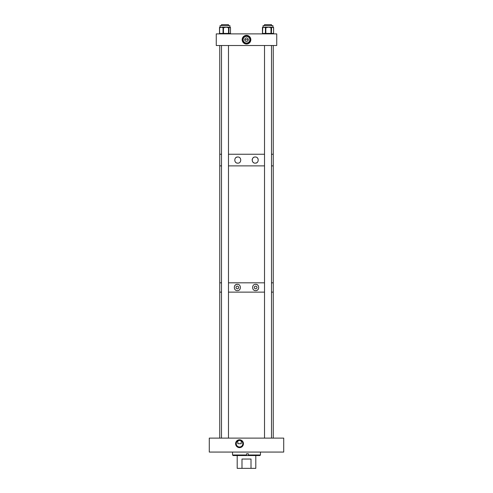 <?xml version="1.0" encoding="UTF-8"?>
<svg xmlns="http://www.w3.org/2000/svg" width="493" height="493" viewBox="0 0 493 493"><rect width="100%" height="100%" fill="white"/><g stroke="black" fill="none" stroke-linecap="round" stroke-linejoin="round"><path stroke-width="0.74" d="M239.524 439.787A3.926 3.926 0 0 0 235.599 443.706A3.926 3.926 0 0 0 239.524 447.632A3.926 3.926 0 0 0 243.443 443.706A3.926 3.926 0 0 0 239.524 439.787M239.524 440.076A3.63 3.63 0 0 0 235.888 443.706A3.63 3.63 0 0 0 239.524 447.342A3.63 3.63 0 0 0 243.154 443.706A3.63 3.63 0 0 0 239.524 440.076M241.219 440.908L241.219 443.706L237.823 443.706L237.823 440.908M239.863 440.452L239.524 440.434A3.272 3.272 0 0 0 236.252 443.706A3.272 3.272 0 0 0 239.524 446.978A3.272 3.272 0 0 0 242.796 443.706A3.272 3.272 0 0 0 239.524 440.434L238.279 440.68M240.553 440.6L240.202 440.508M283.715 438.111L283.715 452.069L209.285 452.069L209.285 438.111L283.715 438.111M248.25 453.788L248.269 455.557L248.312 453.788L246.562 453.788L246.562 454.977L232.542 454.977L233.121 455.557L259.879 455.557L260.458 454.977L260.458 452.069M248.312 454.977L260.458 454.977M246.525 455.557L246.562 454.977M237.195 455.557L237.195 468.35L241.995 468.35L241.995 459.045L251.005 459.045L251.005 468.35L241.995 468.35M255.805 455.557L255.805 468.35L251.005 468.35M251.005 459.045L241.995 459.045M255.651 286.143A1.331 1.331 0 0 0 254.32 287.474A1.331 1.331 0 0 0 255.651 288.799A1.331 1.331 0 0 0 256.976 287.474A1.331 1.331 0 0 0 255.651 286.143M257.358 284.843A3.137 3.137 0 0 0 255.651 284.338C251.646 284.042 251.621 290.888 255.651 290.605C259.651 290.913 259.675 284.042 255.651 284.338A3.137 3.137 0 0 0 255.232 284.362M254.48 290.383A3.137 3.137 0 0 0 256.489 290.494M237.355 286.143A1.331 1.331 0 0 0 236.024 287.474A1.331 1.331 0 0 0 237.355 288.799A1.331 1.331 0 0 0 238.68 287.474A1.331 1.331 0 0 0 237.355 286.143M237.614 284.35A3.137 3.137 0 0 0 237.355 284.338C233.355 284.03 233.325 290.895 237.355 290.605C241.367 290.901 241.373 284.048 237.355 284.338A3.137 3.137 0 0 0 234.508 286.162M273.251 45.51L273.251 154.254L271.495 154.254L273.251 154.254L273.251 165.882L271.495 165.882L273.251 165.882L273.251 282.822L271.495 282.822L273.251 282.822L273.251 292.127L271.495 292.127L273.251 292.127L273.251 438.111M264.519 282.822L228.481 282.822L264.519 282.822M219.749 45.51L219.749 154.254L221.505 154.254L219.749 154.254L219.749 165.882L221.505 165.882L219.749 165.882L219.749 282.822L221.505 282.822L219.749 282.822L219.749 292.127L221.505 292.127L219.749 292.127L219.749 438.111M264.519 292.127L228.481 292.127L264.519 292.127M237.355 290.605A3.137 3.137 0 0 0 237.768 290.58M256.625 290.451A3.137 3.137 0 0 0 257.765 289.785M258.19 289.305A3.137 3.137 0 0 0 258.498 288.781M257.827 285.219A3.137 3.137 0 0 0 257.438 284.892M255.226 157.008C251.301 156.725 251.282 163.411 255.226 163.146C259.152 163.436 259.17 156.731 255.226 157.008A3.069 3.069 0 0 1 255.984 157.101M253.901 162.844A3.069 3.069 0 0 1 252.404 161.279M252.157 160.071A3.069 3.069 0 0 1 254.16 157.199M236.813 157.162A3.069 3.069 0 0 1 237.774 157.008C233.848 156.719 233.824 163.417 237.774 163.146A3.069 3.069 0 0 1 237.016 163.054M236.018 162.598A3.069 3.069 0 0 1 235.457 162.086M235.697 157.815A3.069 3.069 0 0 1 236.634 157.224M264.519 165.882L228.481 165.882L264.519 165.882M264.519 154.254L228.481 154.254L264.519 154.254M237.774 163.146C241.706 163.423 241.712 156.731 237.774 157.008A3.069 3.069 0 0 1 237.996 157.014M256.982 157.557A3.069 3.069 0 0 1 258.116 159.042M257.303 162.339A3.069 3.069 0 0 1 256.366 162.924M256.187 162.992A3.069 3.069 0 0 1 255.226 163.146M244.75 39.693L248.25 39.693M246.5 37.949A1.75 1.75 0 0 0 244.75 39.693A1.75 1.75 0 0 0 246.5 41.443A1.75 1.75 0 0 0 248.25 39.693A1.75 1.75 0 0 0 246.5 37.949M246.5 36.353A3.34 3.34 0 0 0 243.16 39.693A3.34 3.34 0 0 0 246.5 43.033A3.34 3.34 0 0 0 249.84 39.693A3.34 3.34 0 0 0 246.5 36.353M246.5 35.354A4.338 4.338 0 0 0 242.162 39.693A4.338 4.338 0 0 0 246.5 44.037A4.338 4.338 0 0 0 250.838 39.693A4.338 4.338 0 0 0 246.5 35.354M246.5 35.81A3.882 3.882 0 0 0 242.618 39.693A3.882 3.882 0 0 0 246.5 43.575A3.882 3.882 0 0 0 250.382 39.693A3.882 3.882 0 0 0 246.5 35.81M216.261 33.881L216.261 45.51L276.739 45.51L276.739 33.881L216.261 33.881M263.151 27.226L263.965 27.226L262.769 27.694A0.462 0.382 -90 0 1 263.151 27.226L263.077 25.667L272.943 25.667L272.943 27.226A0.462 0.419 90 0 1 273.362 27.694L272.475 27.226L271.588 27.694A0.462 0.419 -90 0 0 271.162 27.226L272.943 27.226L272.943 25.667M262.769 27.694L262.492 33.413L265.437 33.413L265.437 27.694A0.462 0.382 90 0 1 265.819 27.226L265.542 27.226A0.462 0.382 90 0 0 265.16 27.694L263.965 27.226L271.162 27.226L270.996 27.694L268.426 27.226L266.343 27.694L266.306 27.226L265.819 27.226L265.856 33.413L270.996 33.413L270.996 27.694L271.378 27.694A0.462 0.419 -90 0 0 270.959 27.226L270.472 27.226L270.509 27.694M262.868 27.226A0.462 0.462 0 0 0 262.405 27.694L262.492 27.694A0.462 0.382 90 0 1 262.868 27.226A0.462 0.419 -90 0 0 262.449 27.694L262.449 33.413A0.462 0.419 -90 0 0 262.868 33.881A0.462 0.382 -90 0 1 262.492 33.413L262.449 27.694M271.588 27.694L271.378 33.413L270.959 33.881A0.462 0.419 -90 0 0 271.378 33.413L273.615 33.413A0.462 0.462 0 0 1 273.147 33.881A0.462 0.419 -90 0 0 273.566 33.413L273.615 27.694A0.462 0.462 0 0 0 273.147 27.226A0.462 0.419 90 0 1 273.566 27.694L273.362 27.694M265.819 33.881L265.856 33.413L265.437 33.413A0.462 0.382 -90 0 0 265.819 33.881M220.057 27.226L220.057 25.667L229.923 25.667L229.923 27.226A0.462 0.444 90 0 1 230.33 27.694L229.676 27.226L229.023 27.694A0.462 0.444 -90 0 0 228.579 27.226L229.923 27.226M220.309 27.226L228.579 27.226M220.044 27.232L220.266 27.226A0.462 0.345 -90 0 0 219.921 27.694L219.595 27.694L219.595 33.413L223.033 33.413L223.033 27.694L221.314 27.226L219.921 27.694M222.707 27.694A0.462 0.345 90 0 1 223.052 27.226L223.859 27.226L223.951 27.694L223.477 27.694L223.477 33.413L228.524 33.413L228.524 27.694L225.997 27.226L223.951 27.694M228.043 27.694L227.951 27.226L228.869 27.694A0.462 0.444 -90 0 0 228.425 27.226M223.378 27.226L223.477 27.694L223.033 27.694A0.462 0.345 90 0 1 223.378 27.226M219.946 27.226A0.462 0.462 0 0 0 219.477 27.694L219.595 27.694A0.462 0.345 90 0 1 219.946 27.226A0.462 0.444 -90 0 0 219.502 27.694L219.502 33.413A0.462 0.444 -90 0 0 219.946 33.881A0.462 0.345 -90 0 1 219.595 33.413L219.502 27.694M229.023 27.694L228.869 33.413L228.425 33.881A0.462 0.444 -90 0 0 228.869 33.413L230.502 33.413A0.462 0.462 0 0 1 230.04 33.881A0.462 0.444 -90 0 0 230.484 33.413L230.502 27.694A0.462 0.462 0 0 0 230.04 27.226A0.462 0.444 90 0 1 230.484 27.694L230.33 27.694M223.378 33.881L223.477 33.413L223.033 33.413A0.462 0.345 -90 0 0 223.378 33.881M271.495 438.111L271.495 45.51M271.495 25.667L271.495 24.65L264.519 24.65L264.519 25.667M264.519 438.111L264.519 45.51M228.481 438.111L228.481 45.51M228.481 25.667L228.481 24.65L221.505 24.65L221.505 25.667L221.505 24.65M221.505 438.111L221.505 45.51M266.343 27.694L265.16 27.694M262.449 33.413L262.405 33.413A0.462 0.462 0 0 0 262.868 33.881M273.566 27.694L273.566 33.413M219.502 33.413L219.477 33.413A0.462 0.462 0 0 0 219.946 33.881M230.484 27.694L230.484 33.413M232.542 454.977L232.542 452.069"/></g></svg>
